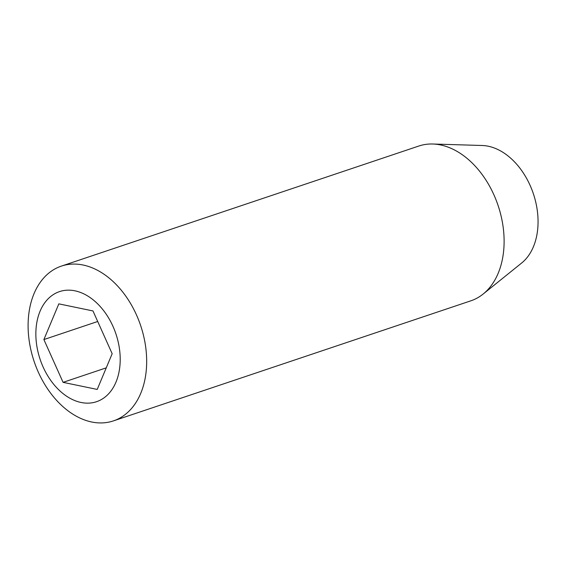 <?xml version="1.0" encoding="UTF-8"?>
<svg xmlns="http://www.w3.org/2000/svg" width="566" height="566" viewBox="0 0 566 566"><rect width="100%" height="100%" fill="white"/><g stroke="black" fill="none" stroke-linecap="round" stroke-linejoin="round"><path stroke-width="0.85" d="M81.051 402.476A58.079 39.981 71.4 0 1 40.087 311.173A58.079 39.981 71.4 0 1 112.938 326.285A58.079 39.981 71.4 0 1 81.051 402.476M91.635 421.988A81.646 56.204 71.4 0 1 30.14 346.371A81.646 56.204 71.4 0 1 61.383 266.105A81.646 56.204 71.4 0 1 140.658 325.606A81.646 56.204 71.4 0 1 113.384 420.899A81.646 56.204 71.4 0 1 91.635 421.988M58.829 303.857L92.973 310.939L112.167 353.722L97.218 389.429L63.081 382.347L43.886 339.565L58.829 303.857M97.699 321.488L43.886 339.565M106.252 367.843L63.081 382.347M61.383 266.105L418.826 146.035A81.646 56.204 71.4 0 1 432.771 144.012A81.646 56.204 71.4 0 1 498.101 205.536A81.646 56.204 71.4 0 1 483.166 294.023A81.646 56.204 71.4 0 1 470.827 300.829L113.384 420.899M432.771 144.012L482.168 145.497A63.965 44.028 71.4 0 1 533.349 193.699A63.965 44.028 71.4 0 1 521.647 263.02L483.166 294.023"/></g></svg>
